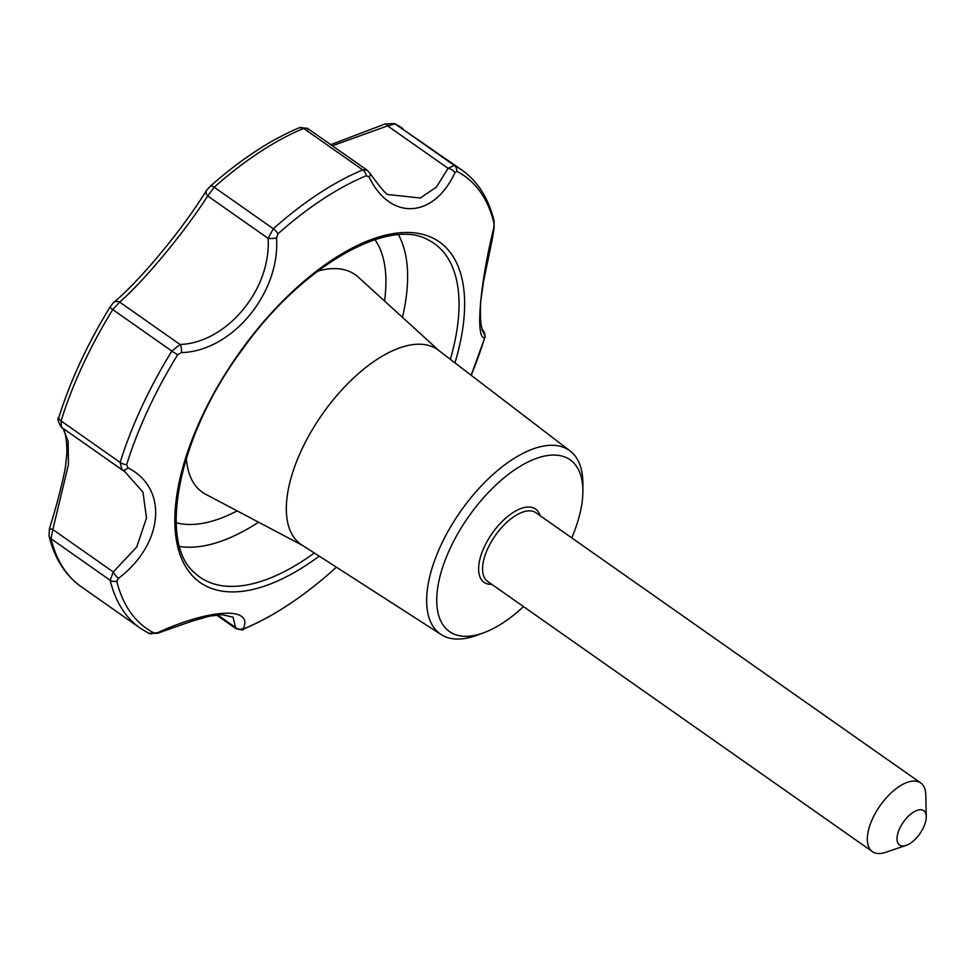 <?xml version="1.0" encoding="UTF-8"?>
<svg xmlns="http://www.w3.org/2000/svg" width="975" height="975" viewBox="0 0 975 975"><rect width="100%" height="100%" fill="white"/><g stroke="black" fill="none" stroke-linecap="round" stroke-linejoin="round"><path stroke-width="1.46" d="M335.961 567.56A6.996 4.4 46.6 0 0 336.046 567.487L332.804 570.436A276.51 132.783 -54.9 0 1 244.42 628.534L243.372 628.436C253.573 606.426 210.064 608.644 157.645 632.665L154.074 632.994A276.51 132.783 -54.9 0 1 116.756 581.088L118.56 578.285C163.727 544.038 168.577 488.207 127.944 467.842L126.653 464.685A276.51 132.783 -54.9 0 1 177.718 354.681L181.435 352.597C232.135 351.244 280.252 293.073 276.547 237.924L277.96 233.817A276.51 132.783 -54.9 0 1 366.332 175.719L369.135 177.048C390.171 220.996 433.619 218.729 454.862 172.819L456.69 171.259A276.51 132.783 -54.9 0 1 493.996 223.165L493.947 227.199C479.968 283.335 475.191 339.227 484.575 337.643L484.112 339.568A276.51 132.783 -54.9 0 1 471.181 375.278L484.161 339.434A6.996 3.412 -162.8 0 1 484.112 339.568M523.477 606.596A104.959 50.407 -54.9 0 1 483.539 632.848A104.959 50.407 -54.9 0 1 438.933 580.942A104.959 50.407 -54.9 0 1 518.907 467.062A104.959 50.407 -54.9 0 1 582.879 491.388A104.959 50.407 -54.9 0 1 571.74 537.883M582.879 491.388L582.904 484.112A112.21 53.881 125.1 0 0 570.119 450.962A112.21 53.881 125.1 0 0 440.895 545.317A112.21 53.881 125.1 0 0 441.175 634.579A112.21 53.881 125.1 0 0 476.702 635.347L483.539 632.848M484.575 337.643A6.996 6.983 -90.2 0 0 482.722 330.306M493.996 223.165A6.996 5.655 -13.7 0 0 494.033 220.813L494.13 227.382A6.996 0.622 -171.9 0 0 493.947 227.199M454.862 172.819A6.996 4.058 -157.9 0 0 448.073 168.322L387.623 125.873A6.996 1.755 -115.7 0 0 385.149 123.959L394.522 123.532A6.996 6.118 117.2 0 1 395.155 123.91L387.623 125.873L332.353 145.775M394.522 123.532L461.931 170.052A279.898 134.416 125.1 0 0 454.24 165.409L448.073 168.322L436.41 187.09L420.335 197.998L388.33 194.598C386.49 194.89 380.347 187.724 369.878 173.111A6.996 3.668 147.4 0 1 369.135 177.048M369.878 173.111L367.1 170.174L362.773 169.918L303.688 128.42L307.43 128.273L308.283 129.785M366.332 175.719A6.996 4.887 -112.6 0 0 362.773 169.918A279.898 134.416 125.1 0 0 273.317 228.735L268.113 238.387L207.675 195.938A6.996 4.107 -143.9 0 1 206.481 190.405L210.283 186.274A6.996 2.706 48.4 0 1 214.232 187.237L207.675 195.938C185.421 231.16 143.337 281.909 119.645 302.067L180.095 344.516A6.996 2.815 87 0 1 181.435 352.597M276.547 237.924A6.996 1.45 176.2 0 1 268.113 238.387C271.269 289.246 227.09 342.639 180.095 344.516L171.844 351.073L112.759 309.587L119.645 302.067A6.996 5.557 44.4 0 0 113.246 302.835C138.755 281.97 182.093 230.258 206.481 190.405M61.51 427.306L61.376 427.221C57.903 421.444 57.074 418.129 58.914 417.288A6.996 3.412 17.2 0 0 61.072 420.944L61.51 427.306L121.534 469.45M177.718 354.681A6.996 0.768 -148.4 0 1 171.844 351.073A279.898 134.416 125.1 0 0 120.157 462.43L121.96 469.755A6.996 4.034 122.8 0 0 122.082 469.84A6.996 4.034 122.8 0 0 127.944 467.842M122.204 469.913L124.861 471.705L142.947 492.107L146.506 517.944L136.756 546.951L113.271 571.972L110.151 580.259L51.066 538.773L52.833 529.523L113.271 571.972A6.996 2.328 54.8 0 0 118.56 578.285M49.03 535.897L49.03 535.897C54.49 558.309 65.191 575.238 81.132 586.67A279.898 134.416 125.1 0 1 51.066 538.773A6.996 5.655 166.3 0 1 49.03 535.897L49.445 528.633L52.833 529.523L68.421 464.636L68.128 441.066L62.912 428.293M157.645 632.665A6.996 1.109 71.5 0 1 157.414 633.311L148.541 633.189A6.996 6.118 -62.8 0 0 154.074 632.994M217.632 614.884L235.085 627.144A6.996 6.618 31.9 0 0 243.372 628.436M233.086 617.151L235.767 628.534C241.215 630.057 243.823 630.228 243.604 629.021L243.604 629.021A6.996 4.887 67.4 0 0 244.42 628.534M923.593 827.287A20.987 10.079 -54.9 0 1 906.055 845.422A20.987 10.079 -54.9 0 1 897.487 834.795A20.987 10.079 -54.9 0 1 913.343 812.224A20.987 10.079 -54.9 0 1 926.25 816.672A20.987 10.079 -54.9 0 1 923.593 827.287M441.175 634.579L301.726 544.891A118.95 57.123 -54.9 0 1 322.42 414.095A118.95 57.123 -54.9 0 1 438.433 350.232L570.119 450.962M302.725 545.525L205.664 494.264A132.953 63.85 -54.9 0 1 186.371 458.104M317.643 271.184A132.953 63.85 -54.9 0 1 358.203 277.058L439.372 350.951M906.055 845.422L885.41 852.394A41.986 20.158 -54.9 0 1 872.442 851.65A41.986 20.158 -54.9 0 1 880.072 805.703A41.986 20.158 -54.9 0 1 920.693 782.937A41.986 20.158 -54.9 0 1 925.799 794.893L926.25 816.672M319.215 556.14A208.126 99.95 -54.9 0 1 175.963 501.65A208.126 99.95 -54.9 0 1 355.058 246.614A208.126 99.95 -54.9 0 1 454.947 362.871M484.197 339.288A6.996 3.412 -162.8 0 1 484.161 339.434C483.149 335.717 488.414 341.274 481.979 329.696M494.033 220.813L494.033 220.813C488.572 198.4 477.884 181.484 461.931 170.052M402.846 128.554A279.898 134.416 125.1 0 0 395.155 123.91L454.24 165.409A6.996 6.118 117.2 0 1 456.69 171.259M277.96 233.817A6.996 2.706 48.4 0 0 273.317 228.735L214.232 187.237A279.898 134.416 125.1 0 1 303.688 128.42A6.996 4.887 -112.6 0 0 299.459 127.688L307.43 128.273L367.1 170.174M126.653 464.685A6.996 3.412 17.2 0 1 120.157 462.43L61.072 420.944A279.898 134.416 125.1 0 1 112.759 309.587A6.996 0.768 -148.4 0 1 110.029 307.113L113.246 302.835M116.756 581.088A6.996 5.655 166.3 0 1 110.151 580.259A279.898 134.416 125.1 0 0 140.217 628.156L148.541 633.189M336.046 567.487L332.792 570.448A6.996 2.706 -131.6 0 0 332.804 570.436C302.628 597.188 272.89 616.724 243.604 629.021M491.802 584.342A44.789 21.511 -54.9 0 1 492.204 533.325A44.789 21.511 -54.9 0 1 540.065 515.629M314.34 553.008A203.848 97.89 -54.9 0 1 194.586 572.788C157.56 542.551 178.011 435.484 242.214 349.769C301.202 265.98 389.001 216.755 428.305 239.984A203.848 97.89 -54.9 0 1 450.34 359.336M237.132 510.888A175.573 84.313 -54.9 0 1 176.17 522.722M374.961 239.655A175.573 84.313 -54.9 0 1 384.516 301.019M179.632 546.487A195.634 93.953 125.1 0 0 258.57 522.21M402.443 317.338A195.634 93.953 125.1 0 0 398.495 234.841M872.442 851.65L487.683 581.453A41.986 20.158 -54.9 0 1 495.312 535.507A41.986 20.158 -54.9 0 1 535.945 512.74L920.693 782.937M61.388 427.221L124.861 471.705M216.499 615.006L235.767 628.534M58.914 417.288C70.334 380.762 87.372 344.041 110.029 307.113M49.445 528.633C56.392 506.464 61.681 486.293 65.301 468.122L66.897 453.07C66.861 439.896 65.483 431.669 62.766 428.403L62.168 427.684M210.283 186.274C240.447 159.522 270.173 139.998 299.459 127.688M330.769 144.653L385.149 123.959M233.086 617.138L221.898 614.664L209.186 616.224L192.246 621.063L157.414 633.311M81.132 586.67L140.217 628.156M482.978 330.866C480.651 326.771 479.907 316.863 480.736 301.141L483.405 282.457C488.012 258.972 492.814 238.802 494.13 227.382"/></g></svg>
